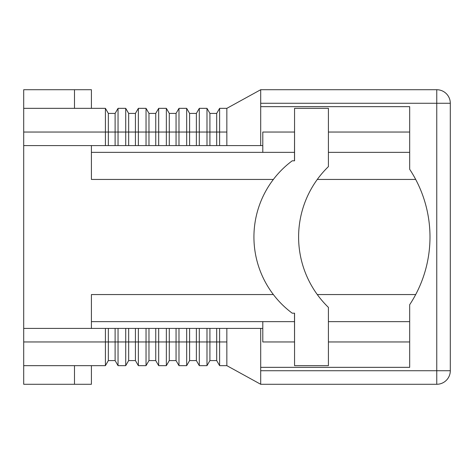 <?xml version="1.0" encoding="UTF-8"?>
<svg xmlns="http://www.w3.org/2000/svg" width="474" height="474" viewBox="0 0 474 474"><rect width="100%" height="100%" fill="white"/><g stroke="black" fill="none" stroke-linecap="round" stroke-linejoin="round"><path stroke-width="0.71" d="M23.7 115.283L23.7 132.045L105.412 132.045L105.412 108.345L23.7 108.345L23.7 115.283M260.7 367.35L260.7 384.278L436.755 384.278A13.545 13.545 0 0 0 450.3 370.733L450.3 103.267A13.545 13.545 0 0 0 436.755 89.722L260.7 89.722L260.7 106.65L409.672 106.65L409.672 169.283A123.015 123.015 0 0 1 409.672 304.717L409.672 367.35L260.7 367.35L260.7 328.417L262.797 328.417M105.412 328.417L108.345 328.417L108.345 360.578L105.412 365.655L105.412 328.417L23.7 328.417L23.7 132.045M108.345 328.417L115.117 328.417L115.117 341.955L23.7 341.955L23.7 365.655L105.412 365.655M125.723 358.717L125.723 328.417L118.044 328.417L118.044 365.655L125.723 365.655L125.723 358.717M146.039 358.717L146.039 328.417L138.361 328.417L138.361 365.655L146.039 365.655L146.039 358.717M166.356 358.717L166.356 328.417L158.677 328.417L158.677 365.655L166.356 365.655L166.356 358.717M186.667 358.717L186.667 328.417L178.988 328.417L178.988 365.655L186.667 365.655L186.667 358.717M206.984 358.717L206.984 328.417L209.917 328.417L209.917 360.578L206.984 365.655L206.984 358.717M186.667 328.417L199.305 328.417L199.305 365.655L206.984 365.655L199.305 365.655L196.372 360.578L189.6 360.578L186.667 365.655L178.988 365.655L176.055 360.578L169.283 360.578L166.356 365.655L158.677 365.655L155.745 360.578L148.972 360.578L146.039 365.655M209.917 328.417L219.616 328.417L219.616 365.655L216.683 360.578L209.917 360.578M118.044 115.283L118.044 145.583L125.723 145.583L125.723 108.345L118.044 108.345L118.044 115.283M138.361 115.283L138.361 145.583L146.039 145.583L146.039 108.345L138.361 108.345L138.361 115.283M158.677 115.283L158.677 145.583L166.356 145.583L166.356 108.345L158.677 108.345L158.677 115.283M178.988 115.283L178.988 145.583L186.667 145.583L186.667 108.345L178.988 108.345L178.988 115.283M199.305 115.283L199.305 145.583L206.984 145.583L206.984 108.345L199.305 108.345L199.305 115.283M216.683 113.422L219.616 108.345L226.845 108.345L219.616 108.345L219.616 145.583L216.683 145.583L216.683 113.422L209.917 113.422L206.984 108.345L199.305 108.345L196.372 113.422L189.6 113.422L186.667 108.345L178.988 108.345L176.055 113.422L169.283 113.422L166.356 108.345L158.677 108.345L155.745 113.422L148.972 113.422L146.039 108.345M216.683 145.583L209.917 145.583L209.917 113.422M209.917 145.583L206.984 145.583M219.616 145.583L226.845 145.583L226.845 108.345L260.7 89.722M199.305 145.583L189.6 145.583L189.6 113.422M189.6 145.583L186.667 145.583M196.372 145.583L196.372 113.422M178.988 145.583L169.283 145.583L169.283 113.422M169.283 145.583L166.356 145.583M176.055 145.583L176.055 113.422M158.677 145.583L148.972 145.583L148.972 113.422M148.972 145.583L146.039 145.583M155.745 145.583L155.745 113.422M138.361 145.583L128.655 145.583L128.655 113.422L125.723 108.345M128.655 145.583L125.723 145.583M138.361 108.345L135.428 113.422L128.655 113.422M135.428 145.583L135.428 113.422M118.044 108.345L115.117 113.422L108.345 113.422L105.412 108.345L23.7 108.345L23.7 89.722L91.417 89.722L91.417 108.345M118.044 145.583L115.117 145.583L115.117 113.422M115.117 145.583L108.345 145.583L108.345 113.422M108.345 145.583L105.412 145.583L105.412 132.045L226.845 132.045M216.683 328.417L216.683 360.578M260.7 384.278L226.845 365.655L219.616 365.655L226.845 365.655L226.845 341.955L196.372 341.955L196.372 360.578M260.7 328.417L219.616 328.417M115.117 328.417L118.044 328.417M125.723 328.417L138.361 328.417M146.039 328.417L158.677 328.417M166.356 328.417L178.988 328.417M206.984 328.417L199.305 328.417M226.845 328.417L226.845 341.955M189.6 328.417L189.6 360.578M196.372 328.417L196.372 341.955L176.055 341.955L176.055 360.578M169.283 328.417L169.283 360.578M176.055 328.417L176.055 341.955L155.745 341.955L155.745 360.578M148.972 328.417L148.972 360.578M155.745 328.417L155.745 341.955L135.428 341.955L135.428 360.578L128.655 360.578L125.723 365.655M128.655 328.417L128.655 360.578M135.428 328.417L135.428 341.955L115.117 341.955L115.117 360.578L108.345 360.578M138.361 365.655L135.428 360.578M118.044 365.655L115.117 360.578M23.7 341.955L23.7 328.417M23.7 365.655L23.7 384.278L91.417 384.278L91.417 365.655M273.368 179.445L91.417 179.445L91.417 145.583M317.284 179.445L415.692 179.445M273.368 294.555L91.417 294.555L91.417 328.417M317.284 294.555L415.692 294.555M262.797 145.583L260.7 145.583L260.7 106.65M260.7 145.583L226.845 145.583M23.7 145.583L105.412 145.583M294.49 132.045L262.797 132.045L262.797 152.355L294.49 152.355M294.49 341.955L262.797 341.955L262.797 321.645L91.417 321.645M294.555 123.578L294.49 160.822M294.555 350.422L294.49 313.178M294.555 108.345L294.555 160.822L292.209 160.822A94.936 94.936 0 0 0 292.209 313.178L294.555 313.178L294.555 365.655L328.417 365.655L328.417 307.389A98.005 98.005 0 0 1 328.417 166.611L328.417 108.345L294.555 108.345M260.7 103.267L450.3 103.267A13.545 13.545 0 0 0 446.336 93.686M446.336 380.314A13.545 13.545 0 0 0 450.3 370.733L260.7 370.733M436.755 89.722L436.755 384.278M74.483 365.655L74.483 384.278M74.483 108.345L74.483 89.722M91.417 152.355L262.797 152.355M328.417 152.355L409.672 152.355M328.417 341.955L409.672 341.955M409.672 321.645L328.417 321.645M294.49 321.645L262.797 321.645M328.417 132.045L409.672 132.045"/></g></svg>
